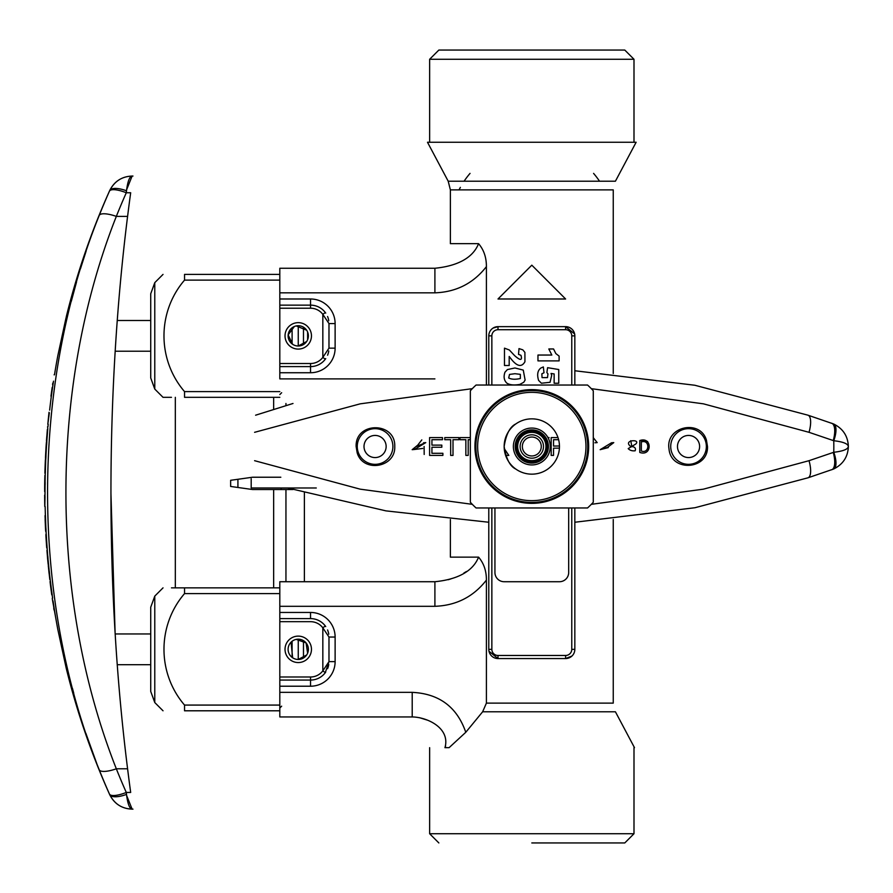 <?xml version="1.0" encoding="UTF-8"?>
<svg xmlns="http://www.w3.org/2000/svg" width="893" height="893" viewBox="0 0 893 893"><rect width="100%" height="100%" fill="white"/><g stroke="black" fill="none" stroke-linecap="round" stroke-linejoin="round"><path stroke-width="1.34" d="M279.81 274.397L184.538 274.397L184.538 280.123L279.81 280.123M279.81 391.603L184.538 391.603C157.123 359.689 157.123 312.048 184.538 280.123M171.467 397.329L163.028 397.329L154.779 389.08L154.779 282.646L163.028 274.397M279.81 397.329L184.538 397.329C157.123 397.329 157.123 397.329 184.538 397.329L184.538 391.603M184.538 274.397C157.123 274.397 157.123 274.397 184.538 274.397C157.123 274.397 157.123 274.397 184.538 274.397M154.779 282.646L150.727 293.764L150.727 377.962L154.779 389.08M303.475 327.173L303.475 344.553M298.251 325.722L298.251 346.004A10.147 10.147 0 0 1 288.104 335.868A10.147 10.147 0 0 1 298.251 325.722A10.147 10.147 0 0 1 308.386 335.868A10.147 10.147 0 0 1 298.251 346.004A10.147 10.147 0 0 1 288.104 335.868A10.147 10.147 0 0 1 298.251 325.722A10.147 10.147 0 0 1 308.386 335.868A10.147 10.147 0 0 1 298.251 346.004L306.679 341.494L298.251 346.004M292.1 343.928L292.1 327.798M279.81 587.862L184.538 587.862C157.123 587.862 157.123 587.862 184.538 587.862L184.538 593.588C157.123 625.513 157.123 673.155 184.538 705.079L184.538 710.795C157.123 710.795 157.123 710.795 184.538 710.795L279.81 710.795M154.779 702.545L150.727 691.439L150.727 607.229L154.779 596.111L154.779 702.545L163.028 710.795M171.467 587.862L277.522 587.862M279.81 705.079L184.538 705.079M279.81 593.588L184.538 593.588M303.475 640.638L303.475 658.018M298.251 639.187L298.251 659.469A10.147 10.147 0 0 1 288.104 649.334A10.147 10.147 0 0 1 298.251 639.187A10.147 10.147 0 0 1 308.386 649.334A10.147 10.147 0 0 1 298.251 659.469A10.147 10.147 0 0 1 288.104 649.334A10.147 10.147 0 0 1 298.251 639.187A10.147 10.147 0 0 1 308.386 649.334A10.147 10.147 0 0 1 298.251 659.469L306.679 654.96L298.251 659.469M292.1 657.393L292.1 641.263M434.902 581.723L279.81 581.723L279.81 612.453L310.541 612.453A24.591 24.591 0 0 1 335.121 637.044L335.121 661.624A24.591 24.591 0 0 1 310.541 686.215L279.81 686.215L279.81 716.945L412.209 716.945L279.81 716.945L279.81 621.673L310.541 621.673A15.371 15.371 0 0 1 322.831 627.824L328.981 637.044L328.981 661.624L335.121 661.624A24.591 24.591 0 0 1 310.541 686.215L279.81 686.215L279.81 680.064L310.541 680.064L279.81 680.064L279.81 621.673L310.541 621.673A15.371 15.371 0 0 1 322.831 627.824L328.981 637.044L328.981 661.624L335.121 661.624L335.121 637.044L328.981 637.044L335.121 637.044A24.591 24.591 0 0 0 310.541 612.453L310.541 618.603A18.44 18.44 0 0 1 325.286 625.971L322.831 627.824L322.831 670.844L328.981 661.624L325.286 672.686A18.44 18.44 0 0 1 310.541 680.064L310.541 686.215L310.541 680.064A18.44 18.44 0 0 0 325.286 672.686L328.981 661.624L322.831 670.844L325.286 672.686A18.44 18.44 0 0 1 310.541 680.064L310.541 676.994L279.81 676.994L310.541 676.994L310.541 680.064A18.44 18.44 0 0 0 325.722 672.083A18.44 18.44 0 0 1 325.286 672.686L322.831 670.844A15.371 15.371 0 0 1 310.541 676.994A15.371 15.371 0 0 0 322.831 670.844L322.831 627.824L325.286 625.971A18.44 18.44 0 0 1 325.722 626.573A18.44 18.44 0 0 0 325.286 625.971A18.44 18.44 0 0 1 325.722 626.573A18.44 18.44 0 0 0 310.541 618.603A18.44 18.44 0 0 1 325.286 625.971A18.44 18.44 0 0 0 310.541 618.603L310.541 612.453L279.81 612.453L279.81 621.673L279.81 618.603L310.541 618.603L279.81 618.603L279.81 581.723L434.902 581.723C451.523 580.093 471.683 574.445 478.57 557.132L450.373 557.132L478.57 557.132C483.839 563.293 486.451 570.951 486.406 580.104C473.402 596.792 456.234 605.532 434.902 606.302L279.81 606.302L434.902 606.302L434.902 581.723C451.523 580.093 471.683 574.445 478.57 557.132C483.839 563.293 486.451 570.951 486.406 580.104C473.402 596.792 456.234 605.532 434.902 606.302L434.902 581.723M449.09 747.675L444.948 747.675C450.552 728.32 427.58 717.135 412.209 716.945L412.209 692.354C439.177 693.682 457.037 706.988 465.778 732.293L449.09 747.675L444.948 747.675C450.552 728.32 427.58 717.135 412.209 716.945L412.209 692.354C439.177 693.682 457.037 706.988 465.778 732.293L482.644 711.777L486.406 703.126L486.406 580.104L486.406 703.126L482.644 711.777L465.778 732.293L449.09 747.675M419.509 717.693L427.3 720.115L419.509 717.693M445.607 745.968L445.06 747.396L445.607 745.968M279.81 378.889L279.81 308.208L310.541 308.208L310.541 305.138A18.44 18.44 0 0 1 325.722 313.108A18.44 18.44 0 0 0 325.286 312.505A18.44 18.44 0 0 1 325.722 313.108A18.44 18.44 0 0 0 325.286 312.505L322.831 314.347L328.981 323.567L328.981 348.158L335.121 348.158A24.591 24.591 0 0 1 310.541 372.738L279.81 372.738L279.81 378.889L434.902 378.889L279.81 378.889M279.81 292.837L279.81 298.988L310.541 298.988A24.591 24.591 0 0 1 335.121 323.567L335.121 348.158A24.591 24.591 0 0 1 310.541 372.738L279.81 372.738L279.81 366.599L310.541 366.599L279.81 366.599L279.81 308.208L310.541 308.208A15.371 15.371 0 0 1 322.831 314.347L328.981 323.567L328.981 348.158L335.121 348.158L335.121 323.567L328.981 323.567L335.121 323.567A24.591 24.591 0 0 0 310.541 298.988L310.541 305.138A18.44 18.44 0 0 1 325.286 312.505L322.831 314.347L322.831 357.379L328.981 348.158L322.831 357.379L325.286 359.22A18.44 18.44 0 0 1 310.541 366.599L310.541 372.738L310.541 366.599A18.44 18.44 0 0 0 325.286 359.22A18.44 18.44 0 0 1 310.541 366.599L310.541 363.518L279.81 363.518L310.541 363.518L310.541 366.599A18.44 18.44 0 0 0 325.722 358.618A18.44 18.44 0 0 1 325.286 359.22L322.831 357.379A15.371 15.371 0 0 1 310.541 363.518A15.371 15.371 0 0 0 322.831 357.379L322.831 314.347A15.371 15.371 0 0 0 310.541 308.208L310.541 305.138A18.44 18.44 0 0 1 325.286 312.505A18.44 18.44 0 0 0 310.541 305.138L310.541 298.988L279.81 298.988L279.81 308.208L279.81 305.138L310.541 305.138L279.81 305.138L279.81 268.257L279.81 292.837L434.902 292.837L279.81 292.837M486.406 385.039L486.406 266.639C473.402 283.327 456.234 292.067 434.902 292.837L434.902 268.257C451.523 266.627 471.683 260.979 478.57 243.666L450.373 243.666L478.57 243.666C483.839 249.828 486.451 257.485 486.406 266.639C473.402 283.327 456.234 292.067 434.902 292.837L434.902 268.257L279.81 268.257L434.902 268.257C451.523 266.627 471.683 260.979 478.57 243.666C483.839 249.828 486.451 257.485 486.406 266.639L486.406 385.039M466.481 571.487L463.88 573.038L466.481 571.487M450.954 578.876L448.163 579.736L450.954 578.876M636.129 142.255L427.49 142.255L636.129 142.255L615.411 181.223L448.208 181.223L427.49 142.255L448.208 181.223L615.411 181.223L636.129 142.255M531.815 842.947L624.776 842.947L633.997 833.727L633.997 747.675L633.997 833.727L531.815 833.727L633.997 833.727L624.776 842.947L531.815 842.947M624.776 50.053L438.854 50.053L429.633 59.273L429.633 142.255L429.633 59.273L633.997 59.273L429.633 59.273L438.854 50.053L624.776 50.053L633.997 59.273L633.997 142.255L633.997 59.273L624.776 50.053M498.004 658.554L488.984 651.254L498.004 658.554A9.22 9.22 0 0 1 488.784 649.334L488.784 507.961L488.784 649.334A9.22 9.22 0 0 0 498.004 658.554A9.22 9.22 0 0 1 488.784 649.334L491.853 649.334L491.853 507.961L491.853 649.334L488.784 649.334A9.22 9.22 0 0 0 498.004 658.554L531.815 658.554L498.004 658.554L498.004 655.473A6.151 6.151 0 0 1 491.853 649.334A6.151 6.151 0 0 0 498.004 655.473L498.004 658.554M493.048 328.088L498.004 326.648L565.615 326.648L574.634 333.937L565.615 326.648A9.22 9.22 0 0 1 574.835 335.868L574.835 385.039L574.835 335.868L571.766 335.868L571.766 385.039L571.766 335.868A6.151 6.151 0 0 0 565.615 329.718A6.151 6.151 0 0 1 571.766 335.868L574.835 335.868A9.22 9.22 0 0 0 565.615 326.648A9.22 9.22 0 0 1 574.835 335.868A9.22 9.22 0 0 0 565.615 326.648L565.615 329.718L498.004 329.718L565.615 329.718L565.615 326.648L498.004 326.648L498.004 329.718A6.151 6.151 0 0 0 491.853 335.868A6.151 6.151 0 0 1 498.004 329.718L498.004 326.648A9.22 9.22 0 0 0 488.784 335.868A9.22 9.22 0 0 1 498.004 326.648L493.048 328.088M571.966 656.02L565.615 658.554L531.815 658.554L565.615 658.554A9.22 9.22 0 0 0 574.835 649.334A9.22 9.22 0 0 1 565.615 658.554L571.966 656.02M506.744 383.052C504.009 380.295 503.418 376.69 504.958 372.214L507.414 369.568L514.96 367.972L523.265 370.104L525.117 380.061L523.767 382.26L519.882 384.392C514.011 385.441 509.624 384.995 506.744 383.052C504.009 380.295 503.418 376.69 504.958 372.214L507.414 369.568L514.96 367.972L523.265 370.104L525.117 380.061L523.767 382.26L519.882 384.392C514.011 385.441 509.624 384.995 506.744 383.052M508.686 377.973C511.41 379.436 515.306 379.625 520.362 378.52L520.34 374.346L514.948 373.709L509.523 374.413L508.686 377.973C511.41 379.436 515.306 379.625 520.362 378.52L520.34 374.346L514.948 373.709L509.523 374.413L508.686 377.973M298.251 636.117A13.216 13.216 0 0 1 309.692 655.942A13.216 13.216 0 0 1 286.798 655.942A13.216 13.216 0 0 1 298.251 636.117A13.216 13.216 0 0 1 309.692 655.942A13.216 13.216 0 0 1 286.798 655.942A13.216 13.216 0 0 1 298.251 636.117M328.758 664.459A18.44 18.44 0 0 1 327.575 668.678A18.44 18.44 0 0 0 328.758 664.459A18.44 18.44 0 0 1 327.575 668.678A18.44 18.44 0 0 0 328.758 664.459M429.633 833.727L531.815 833.727L429.633 833.727L429.633 747.675L429.633 833.727L438.854 842.947L429.633 833.727M292.614 657.761L291.073 642.167L292.614 657.761M296.253 639.388L306.076 642.893L307.616 653.207L306.076 642.893L296.253 639.388M292.614 344.296L288.149 334.875L294.355 326.503L288.149 334.875L292.614 344.296M296.253 325.923L306.679 330.22L296.253 325.923M307.605 331.973L307.616 339.742L307.605 331.973M298.251 322.652A13.216 13.216 0 0 1 309.692 342.477A13.216 13.216 0 0 1 286.798 342.477A13.216 13.216 0 0 1 298.251 322.652A13.216 13.216 0 0 1 309.692 342.477A13.216 13.216 0 0 1 286.798 342.477A13.216 13.216 0 0 1 298.251 322.652M498.004 298.988L565.615 298.988L531.815 265.176L498.004 298.988L565.615 298.988L531.815 265.176L498.004 298.988M574.835 507.961L574.835 649.334A9.22 9.22 0 0 1 565.615 658.554L565.615 655.473L498.004 655.473L565.615 655.473L565.615 658.554A9.22 9.22 0 0 0 574.835 649.334L574.835 507.961M488.784 385.039L488.784 335.868A9.22 9.22 0 0 1 498.004 326.648A9.22 9.22 0 0 0 488.784 335.868L491.853 335.868L491.853 385.039L491.853 335.868L488.784 335.868L488.784 385.039M568.685 507.961L568.685 572.502A9.22 9.22 0 0 1 559.464 581.723L504.154 581.723A9.22 9.22 0 0 1 494.934 572.502L494.934 507.961L494.934 572.502A9.22 9.22 0 0 0 504.154 581.723L559.464 581.723A9.22 9.22 0 0 0 568.685 572.502L568.685 507.961M559.118 356.106L559.118 360.884L537.966 360.884L537.966 355.046L551.829 355.046L548.804 348.973L553.548 348.973L555.826 353.55L559.118 356.106L559.118 360.884L537.966 360.884L537.966 355.046L551.829 355.046L548.804 348.973L553.548 348.973L555.826 353.55L559.118 356.106M547.588 367.682L558.761 369.523L558.761 383.242L554.151 383.242L554.151 373.944L551.037 373.453L551.707 375.35L550.055 382.293L541.426 383.231L538.591 380.396C536.849 374.569 537.619 370.428 540.912 367.994L543.357 366.934L543.993 372.783L541.861 373.776L542.04 377.627L547.498 377.616L547.956 373.888L546.873 372.604L547.588 367.682L558.761 369.523L558.761 383.242L554.151 383.242L554.151 373.944L551.037 373.453L551.707 375.35L550.055 382.293L541.426 383.231L538.591 380.396C536.849 374.569 537.619 370.428 540.912 367.994L543.357 366.934L543.993 372.783L541.861 373.776L542.04 377.627L547.498 377.616L547.956 373.888L546.873 372.604L547.588 367.682M509.189 365.505L504.478 365.505L504.478 348.158L509.311 349.978L514.647 355.648C520.362 360.716 522.472 360.616 520.976 355.325L518.532 354.376L519 348.594L522.807 349.844L524.905 352.4L524.939 361.721C521.88 367.135 517.605 366.621 512.135 360.203L509.189 356.474L509.189 365.505L504.478 365.505L504.478 348.158L509.311 349.978L514.647 355.648C520.362 360.716 522.472 360.616 520.976 355.325L518.532 354.376L519 348.594L522.807 349.844L524.905 352.4L524.939 361.721C521.88 367.135 517.605 366.621 512.135 360.203L509.189 356.474L509.189 365.505M327.575 629.978A18.44 18.44 0 0 1 328.758 634.209A18.44 18.44 0 0 0 327.575 629.978A18.44 18.44 0 0 1 328.758 634.209A18.44 18.44 0 0 0 327.575 629.978M328.758 350.994A18.44 18.44 0 0 1 327.575 355.213A18.44 18.44 0 0 0 328.758 350.994A18.44 18.44 0 0 1 327.575 355.213A18.44 18.44 0 0 0 328.758 350.994M327.575 316.513A18.44 18.44 0 0 1 328.758 320.743A18.44 18.44 0 0 0 327.575 316.513A18.44 18.44 0 0 1 328.758 320.743A18.44 18.44 0 0 0 327.575 316.513M459.047 189.874A81.442 81.442 0 0 1 460.364 187.374M464.092 181.223A81.442 81.442 0 0 1 470.042 173.387M593.577 173.387A81.442 81.442 0 0 1 599.527 181.223M52.642 600.889L57.855 629.643L66.238 668.288C76.898 711.71 91.387 753.826 109.683 794.625L109.459 794.067A730.418 691.774 0 0 1 99.235 769.811C30.44 599.795 30.239 385.966 99.235 215.392A730.418 691.774 180 0 1 109.459 191.135L109.683 190.633A18.44 6.843 24 0 1 126.505 190.789L126.293 192.754A712.168 674.483 -0 0 0 116.324 216.396C49.249 386.111 49.003 598.399 116.324 768.795A712.168 674.483 180 0 0 126.293 792.448L126.505 794.402C127.688 803.834 129.563 808.745 132.119 809.136C121.794 808.701 114.315 803.856 109.683 794.625M86.108 251.19L80.403 268.916M76.519 282.043L71.284 301.332M52.542 403.223L51.035 417.544M72.433 688.302L73.739 693.18M85.851 733.253L96.69 763.336M62.443 650.841L60.702 642.804M58.536 632.78L57.956 630.112M52.129 594.816L52.598 598.087M49.495 573.752L50.521 582.593M47.965 558.56L49.238 571.397M47.083 547.844L47.764 556.205M46.023 531.257L46.269 535.61M45.141 506.51L45.376 515.585M45.052 484.799A737.551 410.099 180 0 0 45.052 485.714A737.573 737.573 0 0 0 45.018 492.601L44.773 506.51A737.942 737.942 0 0 1 44.65 495.113M44.829 506.51L45.03 496.408M45.431 517.036L45.431 515.585A737.518 737.518 0 0 0 45.521 518.532L45.911 528.902M45.063 515.585A737.886 737.886 0 0 0 45.152 518.532L45.967 528.902A737.518 737.518 0 0 0 46.079 531.257L45.655 531.257A737.942 737.942 0 0 1 45.13 519.38M46.257 534.55A737.518 737.518 0 0 0 47.139 547.844L46.715 547.844A737.942 737.942 0 0 1 45.9 535.61A737.942 737.942 0 0 0 46.548 545.5L46.581 545.5A737.908 737.908 0 0 1 45.867 534.55L46.257 534.55M47.597 558.56A737.942 737.942 0 0 1 47.396 556.205L47.82 556.205A737.518 737.518 0 0 0 48.021 558.56L47.597 558.56A737.908 737.908 0 0 0 48.177 564.432L48.523 564.432M48.624 565.526L48.289 565.526A737.908 737.908 0 0 0 48.892 571.397L49.294 571.397A737.518 737.518 0 0 0 49.55 573.752L49.171 573.752A737.908 737.908 0 0 0 49.829 579.624L50.164 579.624M50.443 581.522A737.518 737.518 0 0 0 52.185 594.816L51.761 594.816A737.942 737.942 0 0 1 50.153 582.593A737.942 737.942 0 0 0 51.437 592.472A737.908 737.908 0 0 1 50.053 581.522L50.443 581.522M57.855 629.643A737.573 737.573 0 0 1 54.786 612.241L53.022 600.889M51.347 396.213L52.386 388.645M53.502 381.177L52.988 384.626C54.886 372.124 54.886 372.124 52.988 384.626A737.573 737.573 0 0 0 52.642 386.781L52.43 388.243M45.264 473.234A737.573 737.573 0 0 0 45.096 481.506A737.518 419.688 -0 0 0 45.085 482.454M45.219 475.344L44.907 475.344A737.886 419.9 -0 0 0 44.728 481.506A737.886 419.9 -0 0 0 44.717 482.454L45.141 482.454A737.518 737.518 0 0 0 45.108 484.799L44.683 484.799A737.919 410.3 180 0 0 44.672 485.714A737.919 410.3 180 0 0 44.695 491.675L45.018 491.675M45.331 470.89L45.688 461A737.573 737.573 0 0 1 45.8 458.578M45.018 470.89A737.886 737.886 0 0 0 44.951 473.234L45.32 473.234A737.518 737.518 0 0 1 45.387 470.89L44.963 470.89C45.342 460.319 45.331 460.319 44.963 470.89L45.387 459.649L45.42 469.975M45.989 447.996A737.942 737.942 0 0 1 46.146 445.551A736.647 278.817 0 0 1 46.447 441.912L46.816 441.912A737.518 737.518 0 0 0 46.637 444.602A736.39 262.531 180 0 0 46.458 446.667A737.562 737.562 0 0 0 46.023 454.146A736.625 250.643 -0 0 0 45.967 456.1A737.518 737.518 0 0 0 45.856 458.578L45.487 458.578A737.105 263.625 180 0 1 45.599 455.162A737.942 737.942 0 0 1 45.71 452.874L45.688 453.477A737.931 737.931 0 0 1 46.034 447.404M66.015 317.941L65.502 320.308M65.323 321.123L64.787 323.579M64.742 323.779L63.202 330.879M62.298 335.02L61.829 337.174M54.105 374.814L54.484 374.814A737.573 737.573 0 0 1 57.855 355.548L66.049 317.785M48.97 412.89L47.82 424.242L49.338 412.89M46.838 440.829L47.731 429.477M47.608 426.687L47.775 428.886M50.968 396.213L52.162 387.54L50.968 396.213M52.062 388.299L51.336 393.445M52.832 383.064L52.821 383.064A737.942 737.942 0 0 0 52.587 384.626L52.609 384.626C54.518 372.124 54.518 372.124 52.609 384.626L52.988 384.626M53.736 608.077L54.049 610.008M52.274 598.321L52.542 600.286M45.599 528.902A737.886 737.886 0 0 0 45.71 531.257M44.739 504.165C44.628 493.84 44.639 493.84 44.773 504.165C44.628 493.84 44.639 493.84 44.773 504.165L44.773 504.165M44.773 482.454A737.886 737.886 0 0 0 44.739 484.799M46.447 441.912A737.886 737.886 0 0 0 46.257 444.602A736.758 262.665 180 0 0 46.09 446.667A737.931 737.931 0 0 0 45.655 454.146A736.993 250.766 -0 0 0 45.599 456.1L45.967 456.1M46.469 440.829L47.362 429.477M46.771 436.677L46.626 438.608M45.599 456.1A737.886 737.886 0 0 0 45.487 458.578M48.512 417.198L48.032 422.021M109.459 191.135A18.44 5.458 24 0 1 126.293 192.754L130.679 192.754C133.671 170.943 133.671 170.943 130.679 192.754C133.671 170.943 133.671 170.943 130.679 192.754A2147.989 2034.332 -0 0 0 127.587 216.396C105.385 393.344 105.407 592.215 127.587 768.795A2147.989 2034.332 180 0 0 130.679 792.448C133.671 814.249 133.671 814.249 130.679 792.448L126.293 792.448A18.44 5.458 -24 0 1 109.459 794.067M126.505 190.789C127.688 181.368 129.563 176.457 132.119 176.055L132.119 176.055C121.894 176.434 114.416 181.29 109.683 190.633L109.683 190.577A737.573 737.573 0 0 0 66.238 316.915M126.65 189.64L132.119 176.055L132.968 176.055M126.65 795.563L132.119 809.136C121.894 808.768 114.416 803.901 109.683 794.569A18.44 6.843 -24 0 0 126.505 794.402M115.074 632.021L110.922 492.769M45.521 519.469L45.71 524.615M50.075 581.522A737.886 737.886 0 0 0 51.816 594.816M49.171 573.752L49.126 573.752A737.942 737.942 0 0 1 48.869 571.397A737.886 737.886 0 0 0 49.171 573.752M47.273 550.334L46.938 550.334A737.908 737.908 0 0 0 47.429 556.205A737.886 737.886 0 0 0 47.653 558.56M45.889 534.55A737.886 737.886 0 0 0 46.771 547.844M285.95 581.723L285.95 489.52M285.95 405.545L285.95 403.48M292.993 489.52L252.507 489.52L237.918 487.478L237.918 479.284L252.507 477.23L280.826 477.23M281.474 489.52L280.826 487.991M237.918 479.284L230.64 480.3L230.64 486.451L237.918 487.478M316.278 487.991L251.19 487.991L251.19 478.771M513.375 446.5A18.44 18.44 0 0 1 541.024 430.526A18.44 18.44 0 0 1 541.024 462.474A18.44 18.44 0 0 1 513.375 446.5M547.175 446.5A15.371 15.371 0 0 0 524.124 433.194A15.371 15.371 0 0 0 524.124 459.806A15.371 15.371 0 0 0 547.175 446.5M522.349 446.5A9.455 9.455 0 0 1 536.537 438.307A9.455 9.455 0 0 1 536.537 454.693A9.455 9.455 0 0 1 522.349 446.5M520.128 446.5A11.676 11.676 0 0 1 537.653 436.387A11.676 11.676 0 0 1 537.653 456.613A11.676 11.676 0 0 1 520.128 446.5M587.549 385.039A82.982 82.982 0 0 1 593.276 390.754L593.276 502.246A82.982 82.982 0 0 1 587.549 507.961L476.069 507.961A82.982 82.982 0 0 1 470.343 502.246L470.343 390.754A82.982 82.982 0 0 1 476.069 385.039L587.549 385.039A82.982 82.982 0 0 1 593.276 390.754L593.276 502.246A82.982 82.982 0 0 1 587.549 507.961L476.069 507.961A82.982 82.982 0 0 1 470.343 502.246L470.343 390.754A82.982 82.982 0 0 1 476.069 385.039L587.549 385.039M531.815 474.161A27.661 27.661 0 0 1 507.86 432.67A27.661 27.661 0 0 1 555.759 432.67A27.661 27.661 0 0 1 531.815 474.161A27.661 27.661 0 0 1 507.86 432.67A27.661 27.661 0 0 1 555.759 432.67A27.661 27.661 0 0 1 531.815 474.161M504.154 446.5C506.108 434.199 509.992 426.687 515.797 423.952C509.992 426.687 506.108 434.199 504.154 446.5C506.119 458.823 510.003 466.336 515.808 469.059C510.003 466.336 506.119 458.823 504.154 446.5M474.953 446.5A56.851 56.851 0 0 1 560.235 397.262A56.851 56.851 0 0 1 560.235 495.738A56.851 56.851 0 0 1 474.953 446.5A56.851 56.851 0 0 1 560.235 397.262A56.851 56.851 0 0 1 560.235 495.738A56.851 56.851 0 0 1 474.953 446.5M585.964 446.5A54.16 54.16 0 0 0 504.735 399.595A54.16 54.16 0 0 0 504.735 493.405A54.16 54.16 0 0 0 585.964 446.5A54.16 54.16 0 0 0 504.735 399.595A54.16 54.16 0 0 0 504.735 493.405A54.16 54.16 0 0 0 585.964 446.5M587.739 446.5A55.935 55.935 0 0 0 503.842 398.066A55.935 55.935 0 0 0 503.842 494.934A55.935 55.935 0 0 0 587.739 446.5A55.935 55.935 0 0 0 503.842 398.066A55.935 55.935 0 0 0 503.842 494.934A55.935 55.935 0 0 0 587.739 446.5M422.746 448.442L414.397 449.492L425.771 442.615L416.328 446.5M394.762 446.5C395.699 467.731 363.016 473.056 357.167 452.762L356.128 446.5C355.18 421.507 395.711 421.507 394.762 446.5M254.594 460.688L360.169 489.163L472.308 504.333M591.311 504.333L703.416 489.163L809.025 460.688L833.772 452.271A18.44 6.965 66.4 0 1 833.615 469.026L808.009 477.8L694.966 507.726L574.835 522.249M833.615 469.026C843.048 464.349 847.959 456.836 848.35 446.5C847.97 443.732 843.115 441.801 833.772 440.729L809.025 432.312L703.45 403.837L591.311 388.667M472.308 388.667L360.214 403.837L254.594 432.312M425.771 442.615L423.528 442.783L425.771 442.615M424.186 454.448L424.119 446.5M630.782 440.695L631.887 446.779M647.626 441.499L639.779 440.562C652.348 436.186 652.236 456.803 639.779 452.438L639.779 440.562M553.526 448.186L559.42 448.13L553.526 448.186L553.526 455.408L551.171 455.408L551.171 437.592L557.991 437.592M706.463 440.271C700.268 418.627 665.162 426.564 669.013 448.978C671.011 472.319 708.45 469.986 707.49 446.5L706.463 440.271M600.163 449.681L607.497 447.382L613.77 442.615L611.515 442.783L600.163 449.681L608.289 447.583M628.192 448.621C629.889 450.396 632.211 451.121 635.135 450.786C636.196 448.13 634.677 446.656 630.57 446.344C622.421 439.981 641.185 438.787 635.76 444.022L628.192 448.621M418.125 444.614L421.809 439.914M418.326 444.658L412.175 449.681L414.397 449.492M641.341 441.968C650.026 438.943 649.892 454.079 641.341 451.032L641.341 441.968C650.026 438.943 649.892 454.079 641.341 451.032M505.873 455.408L508.82 455.408L504.389 448.799M547.956 437.592L549.061 437.592L548.425 438.508M553.526 439.702L558.616 439.702L553.526 439.702L553.526 446.076L559.464 445.987L553.526 446.076M594.928 442.783L597.183 442.615L593.276 437.659M833.269 452.472A18.44 7.155 71.3 0 1 831.651 469.785M574.835 370.751L694.832 385.251L808.009 415.2L833.615 423.974A18.44 6.965 -66.4 0 1 833.772 440.729A302.024 302.024 0 0 1 833.772 452.271C843.115 451.199 847.97 449.268 848.35 446.5L848.183 443.598M833.615 423.974C843.048 428.651 847.959 436.164 848.35 446.5L848.183 449.402M488.784 522.249L385.943 510.874L287.736 487.991M255.61 415.2L292.993 403.48M833.269 440.528A18.44 7.155 -71.3 0 0 831.651 423.215M442.883 453.298L442.883 455.408L429.589 455.408L429.589 437.592L442.481 437.592L442.481 439.702L431.933 439.702L431.933 445.127L441.823 445.127L441.823 447.237L431.933 447.237L431.933 453.298L442.883 453.298M453.008 439.702L453.008 455.408L450.664 455.408L450.664 439.702L444.781 439.702L444.781 437.592L458.879 437.592L458.879 439.702L453.008 439.702M470.343 439.702L468.2 439.702L468.2 455.408L465.856 455.408L465.856 439.702L459.973 439.702L459.973 437.592L470.343 437.592M706.363 446.5A17.827 17.827 0 0 0 679.629 431.062A17.827 17.827 0 0 0 679.629 461.938A17.827 17.827 0 0 0 706.363 446.5M699.61 446.5A11.062 11.062 0 0 1 688.548 457.562A11.062 11.062 0 0 1 677.474 446.5A11.062 11.062 0 0 1 688.548 435.438A11.062 11.062 0 0 1 699.61 446.5M357.256 446.5A17.827 17.827 0 0 1 375.071 428.673A17.827 17.827 0 0 1 392.898 446.5A17.827 17.827 0 0 1 375.071 464.327A17.827 17.827 0 0 1 357.256 446.5M375.071 435.438A11.062 11.062 0 0 1 384.66 452.037A11.062 11.062 0 0 1 365.494 452.037A11.062 11.062 0 0 1 375.071 435.438M412.209 692.354L279.81 692.354L412.209 692.354M615.411 711.777L482.644 711.777L615.411 711.777L634.488 747.675L615.411 711.777M450.373 189.874L613.245 189.874L613.245 373.531L613.245 189.874L450.373 189.874L448.208 181.223L450.373 189.874L450.373 243.666L450.373 189.874M613.245 703.126L486.406 703.126L613.245 703.126L613.245 519.469L613.245 703.126M325.722 672.083A18.44 18.44 0 0 1 325.286 672.686A18.44 18.44 0 0 0 325.722 672.083M325.722 358.618A18.44 18.44 0 0 1 325.286 359.22A18.44 18.44 0 0 0 325.722 358.618M571.766 649.334L574.835 649.334L571.766 649.334A6.151 6.151 0 0 1 565.615 655.473A6.151 6.151 0 0 0 571.766 649.334L571.766 507.961L571.766 649.334M99.235 215.392A18.44 5.537 21.7 0 1 116.324 216.396L127.587 216.396M99.235 769.811A18.44 5.537 -21.7 0 0 116.324 768.795L127.587 768.795M548.402 446.5A16.599 16.599 0 0 0 523.51 432.123A16.599 16.599 0 0 0 523.51 460.877A16.599 16.599 0 0 0 548.402 446.5M545.947 446.5A14.132 14.132 0 0 0 524.738 434.255A14.132 14.132 0 0 0 524.738 458.745A14.132 14.132 0 0 0 545.947 446.5M809.025 460.688A18.44 6.508 71.3 0 1 808.009 477.8M809.025 432.312A18.44 6.508 -71.3 0 0 808.009 415.2M175.318 397.329L175.318 587.862M273.66 397.329L273.66 409.307M273.66 489.52L273.66 587.862M150.727 320.498L117.273 320.498M150.727 351.228L115.186 351.228M150.727 633.963L115.186 633.963M150.727 664.693L117.273 664.693M154.779 596.111L163.028 587.862M450.373 519.469L450.373 557.132L450.373 519.469M281.652 706.184L279.81 708.026L281.652 706.184M281.652 392.719L279.81 394.561L281.652 392.719M51.705 393.445A737.573 737.573 0 0 0 49.64 410.099M48.189 424.242A737.573 737.573 0 0 0 47.965 426.687M46.994 438.608A737.573 737.573 0 0 0 46.76 441.912M44.728 481.506A737.942 737.942 0 0 0 44.672 485.714M45.32 461A737.942 737.942 0 0 0 44.896 473.234M49.026 412.298A737.942 737.942 0 0 0 48.222 420.09M132.968 809.136L132.119 809.136M109.683 190.577C114.315 181.335 121.794 176.501 132.119 176.055M304.39 581.723L304.39 492.735"/></g></svg>
